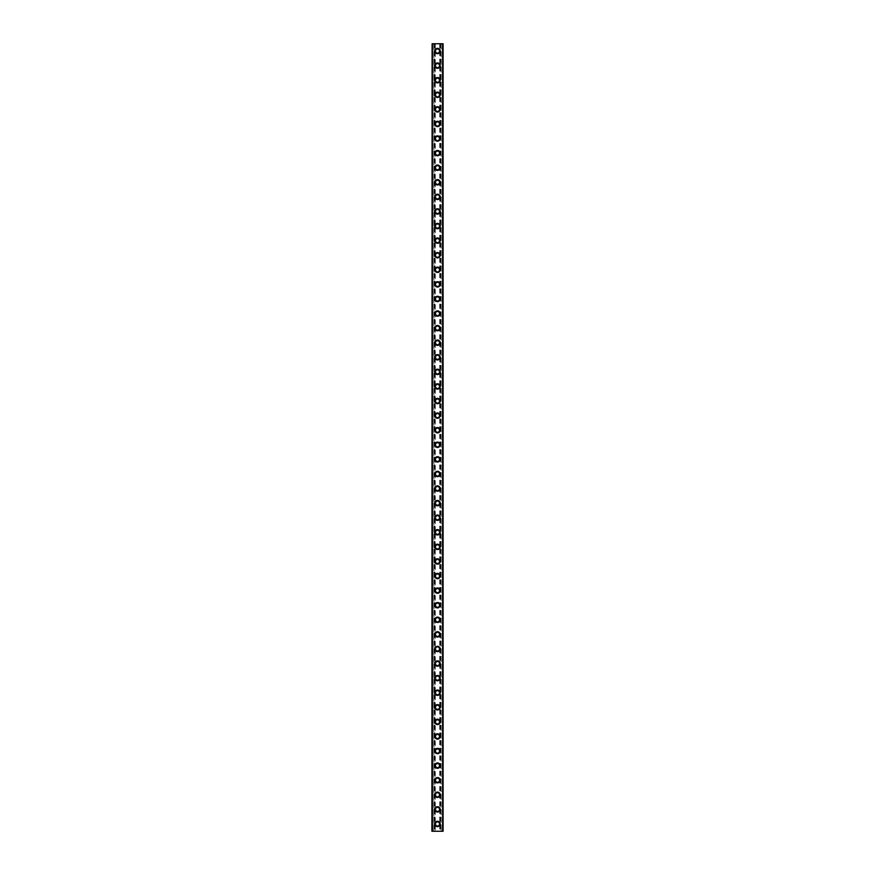 <?xml version="1.0" encoding="UTF-8"?>
<svg xmlns="http://www.w3.org/2000/svg" width="875" height="875" viewBox="0 0 875 875"><rect width="100%" height="100%" fill="white"/><g stroke="black" fill="none" stroke-linecap="round" stroke-linejoin="round"><path stroke-width="0.66" stroke-dasharray="4.38 3.28" d="M439.206 823.955A1.706 1.706 0 0 0 437.5 822.259A1.706 1.706 0 0 0 435.794 823.955A1.706 1.706 0 0 0 437.5 825.661A1.706 1.706 0 0 0 439.206 823.955A1.706 1.706 0 0 0 437.5 822.259A1.706 1.706 0 0 0 435.794 823.955A1.706 1.706 0 0 0 437.5 825.661A1.706 1.706 0 0 0 439.206 823.955M434.831 823.955A2.669 2.669 0 0 1 437.5 821.286A2.669 2.669 0 0 1 440.169 823.955A2.669 2.669 0 0 0 437.5 821.286A2.669 2.669 0 0 0 434.831 823.955A2.669 2.669 0 0 0 437.5 826.634A2.669 2.669 0 0 0 440.169 823.955A2.669 2.669 0 0 0 437.5 821.286A2.669 2.669 0 0 0 434.831 823.955A2.669 2.669 0 0 0 437.5 826.634A2.669 2.669 0 0 0 440.169 823.955A2.669 2.669 0 0 1 437.5 826.634A2.669 2.669 0 0 1 434.831 823.955M439.206 809.375A1.706 1.706 0 0 0 437.5 807.669A1.706 1.706 0 0 0 435.794 809.375A1.706 1.706 0 0 0 437.5 811.081A1.706 1.706 0 0 0 439.206 809.375A1.706 1.706 0 0 0 437.5 807.669A1.706 1.706 0 0 0 435.794 809.375A1.706 1.706 0 0 0 437.5 811.081A1.706 1.706 0 0 0 439.206 809.375M434.831 809.375A2.669 2.669 0 0 1 437.5 806.706A2.669 2.669 0 0 1 440.169 809.375A2.669 2.669 0 0 0 437.5 806.706A2.669 2.669 0 0 0 434.831 809.375A2.669 2.669 0 0 0 437.5 812.044A2.669 2.669 0 0 0 440.169 809.375A2.669 2.669 0 0 0 437.5 806.706A2.669 2.669 0 0 0 434.831 809.375A2.669 2.669 0 0 0 437.5 812.044A2.669 2.669 0 0 0 440.169 809.375A2.669 2.669 0 0 1 437.5 812.044A2.669 2.669 0 0 1 434.831 809.375M439.206 794.795A1.706 1.706 0 0 0 437.5 793.089A1.706 1.706 0 0 0 435.794 794.795A1.706 1.706 0 0 0 437.5 796.491A1.706 1.706 0 0 0 439.206 794.795A1.706 1.706 0 0 0 437.5 793.089A1.706 1.706 0 0 0 435.794 794.795A1.706 1.706 0 0 0 437.5 796.491A1.706 1.706 0 0 0 439.206 794.795M434.831 794.795A2.669 2.669 0 0 1 437.5 792.116A2.669 2.669 0 0 1 440.169 794.795A2.669 2.669 0 0 0 437.5 792.116A2.669 2.669 0 0 0 434.831 794.795A2.669 2.669 0 0 0 437.5 797.464A2.669 2.669 0 0 0 440.169 794.795A2.669 2.669 0 0 0 437.5 792.116A2.669 2.669 0 0 0 434.831 794.795A2.669 2.669 0 0 0 437.5 797.464A2.669 2.669 0 0 0 440.169 794.795A2.669 2.669 0 0 1 437.5 797.464A2.669 2.669 0 0 1 434.831 794.795M439.206 780.205A1.706 1.706 0 0 0 437.5 778.509A1.706 1.706 0 0 0 435.794 780.205A1.706 1.706 0 0 0 437.5 781.911A1.706 1.706 0 0 0 439.206 780.205A1.706 1.706 0 0 0 437.5 778.509A1.706 1.706 0 0 0 435.794 780.205A1.706 1.706 0 0 0 437.5 781.911A1.706 1.706 0 0 0 439.206 780.205M434.831 780.205A2.669 2.669 0 0 1 437.5 777.536A2.669 2.669 0 0 1 440.169 780.205A2.669 2.669 0 0 0 437.5 777.536A2.669 2.669 0 0 0 434.831 780.205A2.669 2.669 0 0 0 437.5 782.884A2.669 2.669 0 0 0 440.169 780.205A2.669 2.669 0 0 0 437.5 777.536A2.669 2.669 0 0 0 434.831 780.205A2.669 2.669 0 0 0 437.5 782.884A2.669 2.669 0 0 0 440.169 780.205A2.669 2.669 0 0 1 437.5 782.884A2.669 2.669 0 0 1 434.831 780.205M439.206 765.625A1.706 1.706 0 0 0 437.5 763.919A1.706 1.706 0 0 0 435.794 765.625A1.706 1.706 0 0 0 437.5 767.331A1.706 1.706 0 0 0 439.206 765.625A1.706 1.706 0 0 0 437.5 763.919A1.706 1.706 0 0 0 435.794 765.625A1.706 1.706 0 0 0 437.5 767.331A1.706 1.706 0 0 0 439.206 765.625M434.831 765.625A2.669 2.669 0 0 1 437.5 762.956A2.669 2.669 0 0 1 440.169 765.625A2.669 2.669 0 0 0 437.5 762.956A2.669 2.669 0 0 0 434.831 765.625A2.669 2.669 0 0 0 437.5 768.294A2.669 2.669 0 0 0 440.169 765.625A2.669 2.669 0 0 0 437.5 762.956A2.669 2.669 0 0 0 434.831 765.625A2.669 2.669 0 0 0 437.5 768.294A2.669 2.669 0 0 0 440.169 765.625A2.669 2.669 0 0 1 437.5 768.294A2.669 2.669 0 0 1 434.831 765.625M439.206 751.045A1.706 1.706 0 0 0 437.5 749.339A1.706 1.706 0 0 0 435.794 751.045A1.706 1.706 0 0 0 437.5 752.741A1.706 1.706 0 0 0 439.206 751.045A1.706 1.706 0 0 0 437.5 749.339A1.706 1.706 0 0 0 435.794 751.045A1.706 1.706 0 0 0 437.5 752.741A1.706 1.706 0 0 0 439.206 751.045M434.831 751.045A2.669 2.669 0 0 1 437.5 748.366A2.669 2.669 0 0 1 440.169 751.045A2.669 2.669 0 0 0 437.5 748.366A2.669 2.669 0 0 0 434.831 751.045A2.669 2.669 0 0 0 437.5 753.714A2.669 2.669 0 0 0 440.169 751.045A2.669 2.669 0 0 0 437.5 748.366A2.669 2.669 0 0 0 434.831 751.045A2.669 2.669 0 0 0 437.5 753.714A2.669 2.669 0 0 0 440.169 751.045A2.669 2.669 0 0 1 437.5 753.714A2.669 2.669 0 0 1 434.831 751.045M439.206 736.455A1.706 1.706 0 0 0 437.5 734.759A1.706 1.706 0 0 0 435.794 736.455A1.706 1.706 0 0 0 437.5 738.161A1.706 1.706 0 0 0 439.206 736.455A1.706 1.706 0 0 0 437.5 734.759A1.706 1.706 0 0 0 435.794 736.455A1.706 1.706 0 0 0 437.5 738.161A1.706 1.706 0 0 0 439.206 736.455M434.831 736.455A2.669 2.669 0 0 1 437.5 733.786A2.669 2.669 0 0 1 440.169 736.455A2.669 2.669 0 0 0 437.5 733.786A2.669 2.669 0 0 0 434.831 736.455A2.669 2.669 0 0 0 437.5 739.134A2.669 2.669 0 0 0 440.169 736.455A2.669 2.669 0 0 0 437.5 733.786A2.669 2.669 0 0 0 434.831 736.455A2.669 2.669 0 0 0 437.5 739.134A2.669 2.669 0 0 0 440.169 736.455A2.669 2.669 0 0 1 437.5 739.134A2.669 2.669 0 0 1 434.831 736.455M439.206 721.875A1.706 1.706 0 0 0 437.5 720.169A1.706 1.706 0 0 0 435.794 721.875A1.706 1.706 0 0 0 437.5 723.581A1.706 1.706 0 0 0 439.206 721.875A1.706 1.706 0 0 0 437.5 720.169A1.706 1.706 0 0 0 435.794 721.875A1.706 1.706 0 0 0 437.5 723.581A1.706 1.706 0 0 0 439.206 721.875M434.831 721.875A2.669 2.669 0 0 1 437.5 719.206A2.669 2.669 0 0 1 440.169 721.875A2.669 2.669 0 0 0 437.5 719.206A2.669 2.669 0 0 0 434.831 721.875A2.669 2.669 0 0 0 437.5 724.544A2.669 2.669 0 0 0 440.169 721.875A2.669 2.669 0 0 0 437.5 719.206A2.669 2.669 0 0 0 434.831 721.875A2.669 2.669 0 0 0 437.5 724.544A2.669 2.669 0 0 0 440.169 721.875A2.669 2.669 0 0 1 437.5 724.544A2.669 2.669 0 0 1 434.831 721.875M439.206 707.295A1.706 1.706 0 0 0 437.5 705.589A1.706 1.706 0 0 0 435.794 707.295A1.706 1.706 0 0 0 437.5 708.991A1.706 1.706 0 0 0 439.206 707.295A1.706 1.706 0 0 0 437.5 705.589A1.706 1.706 0 0 0 435.794 707.295A1.706 1.706 0 0 0 437.5 708.991A1.706 1.706 0 0 0 439.206 707.295M434.831 707.295A2.669 2.669 0 0 1 437.5 704.616A2.669 2.669 0 0 1 440.169 707.295A2.669 2.669 0 0 0 437.5 704.616A2.669 2.669 0 0 0 434.831 707.295A2.669 2.669 0 0 0 437.5 709.964A2.669 2.669 0 0 0 440.169 707.295A2.669 2.669 0 0 0 437.5 704.616A2.669 2.669 0 0 0 434.831 707.295A2.669 2.669 0 0 0 437.5 709.964A2.669 2.669 0 0 0 440.169 707.295A2.669 2.669 0 0 1 437.5 709.964A2.669 2.669 0 0 1 434.831 707.295M439.206 692.705A1.706 1.706 0 0 0 437.5 691.009A1.706 1.706 0 0 0 435.794 692.705A1.706 1.706 0 0 0 437.5 694.411A1.706 1.706 0 0 0 439.206 692.705A1.706 1.706 0 0 0 437.5 691.009A1.706 1.706 0 0 0 435.794 692.705A1.706 1.706 0 0 0 437.5 694.411A1.706 1.706 0 0 0 439.206 692.705M434.831 692.705A2.669 2.669 0 0 1 437.5 690.036A2.669 2.669 0 0 1 440.169 692.705A2.669 2.669 0 0 0 437.5 690.036A2.669 2.669 0 0 0 434.831 692.705A2.669 2.669 0 0 0 437.5 695.384A2.669 2.669 0 0 0 440.169 692.705A2.669 2.669 0 0 0 437.5 690.036A2.669 2.669 0 0 0 434.831 692.705A2.669 2.669 0 0 0 437.5 695.384A2.669 2.669 0 0 0 440.169 692.705A2.669 2.669 0 0 1 437.5 695.384A2.669 2.669 0 0 1 434.831 692.705M439.206 678.125A1.706 1.706 0 0 0 437.5 676.419A1.706 1.706 0 0 0 435.794 678.125A1.706 1.706 0 0 0 437.5 679.831A1.706 1.706 0 0 0 439.206 678.125A1.706 1.706 0 0 0 437.5 676.419A1.706 1.706 0 0 0 435.794 678.125A1.706 1.706 0 0 0 437.5 679.831A1.706 1.706 0 0 0 439.206 678.125M434.831 678.125A2.669 2.669 0 0 1 437.5 675.456A2.669 2.669 0 0 1 440.169 678.125A2.669 2.669 0 0 0 437.5 675.456A2.669 2.669 0 0 0 434.831 678.125A2.669 2.669 0 0 0 437.5 680.794A2.669 2.669 0 0 0 440.169 678.125A2.669 2.669 0 0 0 437.5 675.456A2.669 2.669 0 0 0 434.831 678.125A2.669 2.669 0 0 0 437.5 680.794A2.669 2.669 0 0 0 440.169 678.125A2.669 2.669 0 0 1 437.5 680.794A2.669 2.669 0 0 1 434.831 678.125M439.206 663.545A1.706 1.706 0 0 0 437.5 661.839A1.706 1.706 0 0 0 435.794 663.545A1.706 1.706 0 0 0 437.5 665.241A1.706 1.706 0 0 0 439.206 663.545A1.706 1.706 0 0 0 437.5 661.839A1.706 1.706 0 0 0 435.794 663.545A1.706 1.706 0 0 0 437.5 665.241A1.706 1.706 0 0 0 439.206 663.545M434.831 663.545A2.669 2.669 0 0 1 437.5 660.866A2.669 2.669 0 0 1 440.169 663.545A2.669 2.669 0 0 0 437.5 660.866A2.669 2.669 0 0 0 434.831 663.545A2.669 2.669 0 0 0 437.5 666.214A2.669 2.669 0 0 0 440.169 663.545A2.669 2.669 0 0 0 437.5 660.866A2.669 2.669 0 0 0 434.831 663.545A2.669 2.669 0 0 0 437.5 666.214A2.669 2.669 0 0 0 440.169 663.545A2.669 2.669 0 0 1 437.5 666.214A2.669 2.669 0 0 1 434.831 663.545M439.206 648.955A1.706 1.706 0 0 0 437.5 647.259A1.706 1.706 0 0 0 435.794 648.955A1.706 1.706 0 0 0 437.5 650.661A1.706 1.706 0 0 0 439.206 648.955A1.706 1.706 0 0 0 437.5 647.259A1.706 1.706 0 0 0 435.794 648.955A1.706 1.706 0 0 0 437.5 650.661A1.706 1.706 0 0 0 439.206 648.955M434.831 648.955A2.669 2.669 0 0 1 437.5 646.286A2.669 2.669 0 0 1 440.169 648.955A2.669 2.669 0 0 0 437.5 646.286A2.669 2.669 0 0 0 434.831 648.955A2.669 2.669 0 0 0 437.5 651.634A2.669 2.669 0 0 0 440.169 648.955A2.669 2.669 0 0 0 437.5 646.286A2.669 2.669 0 0 0 434.831 648.955A2.669 2.669 0 0 0 437.5 651.634A2.669 2.669 0 0 0 440.169 648.955A2.669 2.669 0 0 1 437.5 651.634A2.669 2.669 0 0 1 434.831 648.955M439.206 634.375A1.706 1.706 0 0 0 437.5 632.669A1.706 1.706 0 0 0 435.794 634.375A1.706 1.706 0 0 0 437.5 636.081A1.706 1.706 0 0 0 439.206 634.375A1.706 1.706 0 0 0 437.5 632.669A1.706 1.706 0 0 0 435.794 634.375A1.706 1.706 0 0 0 437.5 636.081A1.706 1.706 0 0 0 439.206 634.375M434.831 634.375A2.669 2.669 0 0 1 437.5 631.706A2.669 2.669 0 0 1 440.169 634.375A2.669 2.669 0 0 0 437.5 631.706A2.669 2.669 0 0 0 434.831 634.375A2.669 2.669 0 0 0 437.5 637.044A2.669 2.669 0 0 0 440.169 634.375A2.669 2.669 0 0 0 437.5 631.706A2.669 2.669 0 0 0 434.831 634.375A2.669 2.669 0 0 0 437.5 637.044A2.669 2.669 0 0 0 440.169 634.375A2.669 2.669 0 0 1 437.5 637.044A2.669 2.669 0 0 1 434.831 634.375M439.206 619.795A1.706 1.706 0 0 0 437.5 618.089A1.706 1.706 0 0 0 435.794 619.795A1.706 1.706 0 0 0 437.5 621.491A1.706 1.706 0 0 0 439.206 619.795A1.706 1.706 0 0 0 437.5 618.089A1.706 1.706 0 0 0 435.794 619.795A1.706 1.706 0 0 0 437.5 621.491A1.706 1.706 0 0 0 439.206 619.795M434.831 619.795A2.669 2.669 0 0 1 437.5 617.116A2.669 2.669 0 0 1 440.169 619.795A2.669 2.669 0 0 0 437.5 617.116A2.669 2.669 0 0 0 434.831 619.795A2.669 2.669 0 0 0 437.5 622.464A2.669 2.669 0 0 0 440.169 619.795A2.669 2.669 0 0 0 437.5 617.116A2.669 2.669 0 0 0 434.831 619.795A2.669 2.669 0 0 0 437.5 622.464A2.669 2.669 0 0 0 440.169 619.795A2.669 2.669 0 0 1 437.5 622.464A2.669 2.669 0 0 1 434.831 619.795M439.206 605.205A1.706 1.706 0 0 0 437.5 603.509A1.706 1.706 0 0 0 435.794 605.205A1.706 1.706 0 0 0 437.5 606.911A1.706 1.706 0 0 0 439.206 605.205A1.706 1.706 0 0 0 437.5 603.509A1.706 1.706 0 0 0 435.794 605.205A1.706 1.706 0 0 0 437.5 606.911A1.706 1.706 0 0 0 439.206 605.205M434.831 605.205A2.669 2.669 0 0 1 437.5 602.536A2.669 2.669 0 0 1 440.169 605.205A2.669 2.669 0 0 0 437.5 602.536A2.669 2.669 0 0 0 434.831 605.205A2.669 2.669 0 0 0 437.5 607.884A2.669 2.669 0 0 0 440.169 605.205A2.669 2.669 0 0 0 437.5 602.536A2.669 2.669 0 0 0 434.831 605.205A2.669 2.669 0 0 0 437.5 607.884A2.669 2.669 0 0 0 440.169 605.205A2.669 2.669 0 0 1 437.5 607.884A2.669 2.669 0 0 1 434.831 605.205M439.206 590.625A1.706 1.706 0 0 0 437.5 588.919A1.706 1.706 0 0 0 435.794 590.625A1.706 1.706 0 0 0 437.5 592.331A1.706 1.706 0 0 0 439.206 590.625A1.706 1.706 0 0 0 437.5 588.919A1.706 1.706 0 0 0 435.794 590.625A1.706 1.706 0 0 0 437.5 592.331A1.706 1.706 0 0 0 439.206 590.625M434.831 590.625A2.669 2.669 0 0 1 437.5 587.956A2.669 2.669 0 0 1 440.169 590.625A2.669 2.669 0 0 0 437.5 587.956A2.669 2.669 0 0 0 434.831 590.625A2.669 2.669 0 0 0 437.5 593.294A2.669 2.669 0 0 0 440.169 590.625A2.669 2.669 0 0 0 437.5 587.956A2.669 2.669 0 0 0 434.831 590.625A2.669 2.669 0 0 0 437.5 593.294A2.669 2.669 0 0 0 440.169 590.625A2.669 2.669 0 0 1 437.5 593.294A2.669 2.669 0 0 1 434.831 590.625M439.206 576.045A1.706 1.706 0 0 0 437.5 574.339A1.706 1.706 0 0 0 435.794 576.045A1.706 1.706 0 0 0 437.5 577.741A1.706 1.706 0 0 0 439.206 576.045A1.706 1.706 0 0 0 437.5 574.339A1.706 1.706 0 0 0 435.794 576.045A1.706 1.706 0 0 0 437.5 577.741A1.706 1.706 0 0 0 439.206 576.045M434.831 576.045A2.669 2.669 0 0 1 437.5 573.366A2.669 2.669 0 0 1 440.169 576.045A2.669 2.669 0 0 0 437.5 573.366A2.669 2.669 0 0 0 434.831 576.045A2.669 2.669 0 0 0 437.5 578.714A2.669 2.669 0 0 0 440.169 576.045A2.669 2.669 0 0 0 437.5 573.366A2.669 2.669 0 0 0 434.831 576.045A2.669 2.669 0 0 0 437.5 578.714A2.669 2.669 0 0 0 440.169 576.045A2.669 2.669 0 0 1 437.5 578.714A2.669 2.669 0 0 1 434.831 576.045M439.206 561.455A1.706 1.706 0 0 0 437.5 559.759A1.706 1.706 0 0 0 435.794 561.455A1.706 1.706 0 0 0 437.5 563.161A1.706 1.706 0 0 0 439.206 561.455A1.706 1.706 0 0 0 437.5 559.759A1.706 1.706 0 0 0 435.794 561.455A1.706 1.706 0 0 0 437.5 563.161A1.706 1.706 0 0 0 439.206 561.455M434.831 561.455A2.669 2.669 0 0 1 437.5 558.786A2.669 2.669 0 0 1 440.169 561.455A2.669 2.669 0 0 0 437.5 558.786A2.669 2.669 0 0 0 434.831 561.455A2.669 2.669 0 0 0 437.5 564.134A2.669 2.669 0 0 0 440.169 561.455A2.669 2.669 0 0 0 437.5 558.786A2.669 2.669 0 0 0 434.831 561.455A2.669 2.669 0 0 0 437.5 564.134A2.669 2.669 0 0 0 440.169 561.455A2.669 2.669 0 0 1 437.5 564.134A2.669 2.669 0 0 1 434.831 561.455M439.206 546.875A1.706 1.706 0 0 0 437.5 545.169A1.706 1.706 0 0 0 435.794 546.875A1.706 1.706 0 0 0 437.5 548.581A1.706 1.706 0 0 0 439.206 546.875A1.706 1.706 0 0 0 437.5 545.169A1.706 1.706 0 0 0 435.794 546.875A1.706 1.706 0 0 0 437.5 548.581A1.706 1.706 0 0 0 439.206 546.875M434.831 546.875A2.669 2.669 0 0 1 437.5 544.206A2.669 2.669 0 0 1 440.169 546.875A2.669 2.669 0 0 0 437.5 544.206A2.669 2.669 0 0 0 434.831 546.875A2.669 2.669 0 0 0 437.5 549.544A2.669 2.669 0 0 0 440.169 546.875A2.669 2.669 0 0 0 437.5 544.206A2.669 2.669 0 0 0 434.831 546.875A2.669 2.669 0 0 0 437.5 549.544A2.669 2.669 0 0 0 440.169 546.875A2.669 2.669 0 0 1 437.5 549.544A2.669 2.669 0 0 1 434.831 546.875M439.206 532.295A1.706 1.706 0 0 0 437.5 530.589A1.706 1.706 0 0 0 435.794 532.295A1.706 1.706 0 0 0 437.5 533.991A1.706 1.706 0 0 0 439.206 532.295A1.706 1.706 0 0 0 437.5 530.589A1.706 1.706 0 0 0 435.794 532.295A1.706 1.706 0 0 0 437.5 533.991A1.706 1.706 0 0 0 439.206 532.295M434.831 532.295A2.669 2.669 0 0 1 437.5 529.616A2.669 2.669 0 0 1 440.169 532.295A2.669 2.669 0 0 0 437.5 529.616A2.669 2.669 0 0 0 434.831 532.295A2.669 2.669 0 0 0 437.5 534.964A2.669 2.669 0 0 0 440.169 532.295A2.669 2.669 0 0 0 437.5 529.616A2.669 2.669 0 0 0 434.831 532.295A2.669 2.669 0 0 0 437.5 534.964A2.669 2.669 0 0 0 440.169 532.295A2.669 2.669 0 0 1 437.5 534.964A2.669 2.669 0 0 1 434.831 532.295M439.206 517.705A1.706 1.706 0 0 0 437.5 516.009A1.706 1.706 0 0 0 435.794 517.705A1.706 1.706 0 0 0 437.5 519.411A1.706 1.706 0 0 0 439.206 517.705A1.706 1.706 0 0 0 437.5 516.009A1.706 1.706 0 0 0 435.794 517.705A1.706 1.706 0 0 0 437.5 519.411A1.706 1.706 0 0 0 439.206 517.705M434.831 517.705A2.669 2.669 0 0 1 437.5 515.036A2.669 2.669 0 0 1 440.169 517.705A2.669 2.669 0 0 0 437.5 515.036A2.669 2.669 0 0 0 434.831 517.705A2.669 2.669 0 0 0 437.5 520.384A2.669 2.669 0 0 0 440.169 517.705A2.669 2.669 0 0 0 437.5 515.036A2.669 2.669 0 0 0 434.831 517.705A2.669 2.669 0 0 0 437.5 520.384A2.669 2.669 0 0 0 440.169 517.705A2.669 2.669 0 0 1 437.5 520.384A2.669 2.669 0 0 1 434.831 517.705M439.206 503.125A1.706 1.706 0 0 0 437.5 501.419A1.706 1.706 0 0 0 435.794 503.125A1.706 1.706 0 0 0 437.5 504.831A1.706 1.706 0 0 0 439.206 503.125A1.706 1.706 0 0 0 437.5 501.419A1.706 1.706 0 0 0 435.794 503.125A1.706 1.706 0 0 0 437.5 504.831A1.706 1.706 0 0 0 439.206 503.125M434.831 503.125A2.669 2.669 0 0 1 437.5 500.456A2.669 2.669 0 0 1 440.169 503.125A2.669 2.669 0 0 0 437.5 500.456A2.669 2.669 0 0 0 434.831 503.125A2.669 2.669 0 0 0 437.5 505.794A2.669 2.669 0 0 0 440.169 503.125A2.669 2.669 0 0 0 437.5 500.456A2.669 2.669 0 0 0 434.831 503.125A2.669 2.669 0 0 0 437.5 505.794A2.669 2.669 0 0 0 440.169 503.125A2.669 2.669 0 0 1 437.5 505.794A2.669 2.669 0 0 1 434.831 503.125M439.206 488.545A1.706 1.706 0 0 0 437.5 486.839A1.706 1.706 0 0 0 435.794 488.545A1.706 1.706 0 0 0 437.5 490.241A1.706 1.706 0 0 0 439.206 488.545A1.706 1.706 0 0 0 437.5 486.839A1.706 1.706 0 0 0 435.794 488.545A1.706 1.706 0 0 0 437.5 490.241A1.706 1.706 0 0 0 439.206 488.545M434.831 488.545A2.669 2.669 0 0 1 437.5 485.866A2.669 2.669 0 0 1 440.169 488.545A2.669 2.669 0 0 0 437.5 485.866A2.669 2.669 0 0 0 434.831 488.545A2.669 2.669 0 0 0 437.5 491.214A2.669 2.669 0 0 0 440.169 488.545A2.669 2.669 0 0 0 437.5 485.866A2.669 2.669 0 0 0 434.831 488.545A2.669 2.669 0 0 0 437.5 491.214A2.669 2.669 0 0 0 440.169 488.545A2.669 2.669 0 0 1 437.5 491.214A2.669 2.669 0 0 1 434.831 488.545M439.206 473.955A1.706 1.706 0 0 0 437.5 472.259A1.706 1.706 0 0 0 435.794 473.955A1.706 1.706 0 0 0 437.5 475.661A1.706 1.706 0 0 0 439.206 473.955A1.706 1.706 0 0 0 437.5 472.259A1.706 1.706 0 0 0 435.794 473.955A1.706 1.706 0 0 0 437.5 475.661A1.706 1.706 0 0 0 439.206 473.955M434.831 473.955A2.669 2.669 0 0 1 437.5 471.286A2.669 2.669 0 0 1 440.169 473.955A2.669 2.669 0 0 0 437.5 471.286A2.669 2.669 0 0 0 434.831 473.955A2.669 2.669 0 0 0 437.5 476.634A2.669 2.669 0 0 0 440.169 473.955A2.669 2.669 0 0 0 437.5 471.286A2.669 2.669 0 0 0 434.831 473.955A2.669 2.669 0 0 0 437.5 476.634A2.669 2.669 0 0 0 440.169 473.955A2.669 2.669 0 0 1 437.5 476.634A2.669 2.669 0 0 1 434.831 473.955M439.206 459.375A1.706 1.706 0 0 0 437.5 457.669A1.706 1.706 0 0 0 435.794 459.375A1.706 1.706 0 0 0 437.5 461.081A1.706 1.706 0 0 0 439.206 459.375A1.706 1.706 0 0 0 437.5 457.669A1.706 1.706 0 0 0 435.794 459.375A1.706 1.706 0 0 0 437.5 461.081A1.706 1.706 0 0 0 439.206 459.375M434.831 459.375A2.669 2.669 0 0 1 437.5 456.706A2.669 2.669 0 0 1 440.169 459.375A2.669 2.669 0 0 0 437.5 456.706A2.669 2.669 0 0 0 434.831 459.375A2.669 2.669 0 0 0 437.5 462.044A2.669 2.669 0 0 0 440.169 459.375A2.669 2.669 0 0 0 437.5 456.706A2.669 2.669 0 0 0 434.831 459.375A2.669 2.669 0 0 0 437.5 462.044A2.669 2.669 0 0 0 440.169 459.375A2.669 2.669 0 0 1 437.5 462.044A2.669 2.669 0 0 1 434.831 459.375M439.206 444.795A1.706 1.706 0 0 0 437.5 443.089A1.706 1.706 0 0 0 435.794 444.795A1.706 1.706 0 0 0 437.5 446.491A1.706 1.706 0 0 0 439.206 444.795A1.706 1.706 0 0 0 437.5 443.089A1.706 1.706 0 0 0 435.794 444.795A1.706 1.706 0 0 0 437.5 446.491A1.706 1.706 0 0 0 439.206 444.795M434.831 444.795A2.669 2.669 0 0 1 437.5 442.116A2.669 2.669 0 0 1 440.169 444.795A2.669 2.669 0 0 0 437.5 442.116A2.669 2.669 0 0 0 434.831 444.795A2.669 2.669 0 0 0 437.5 447.464A2.669 2.669 0 0 0 440.169 444.795A2.669 2.669 0 0 0 437.5 442.116A2.669 2.669 0 0 0 434.831 444.795A2.669 2.669 0 0 0 437.5 447.464A2.669 2.669 0 0 0 440.169 444.795A2.669 2.669 0 0 1 437.5 447.464A2.669 2.669 0 0 1 434.831 444.795M439.206 430.205A1.706 1.706 0 0 0 437.5 428.509A1.706 1.706 0 0 0 435.794 430.205A1.706 1.706 0 0 0 437.5 431.911A1.706 1.706 0 0 0 439.206 430.205A1.706 1.706 0 0 0 437.5 428.509A1.706 1.706 0 0 0 435.794 430.205A1.706 1.706 0 0 0 437.5 431.911A1.706 1.706 0 0 0 439.206 430.205M434.831 430.205A2.669 2.669 0 0 1 437.5 427.536A2.669 2.669 0 0 1 440.169 430.205A2.669 2.669 0 0 0 437.5 427.536A2.669 2.669 0 0 0 434.831 430.205A2.669 2.669 0 0 0 437.5 432.884A2.669 2.669 0 0 0 440.169 430.205A2.669 2.669 0 0 0 437.5 427.536A2.669 2.669 0 0 0 434.831 430.205A2.669 2.669 0 0 0 437.5 432.884A2.669 2.669 0 0 0 440.169 430.205A2.669 2.669 0 0 1 437.5 432.884A2.669 2.669 0 0 1 434.831 430.205M439.206 415.625A1.706 1.706 0 0 0 437.5 413.919A1.706 1.706 0 0 0 435.794 415.625A1.706 1.706 0 0 0 437.5 417.331A1.706 1.706 0 0 0 439.206 415.625A1.706 1.706 0 0 0 437.5 413.919A1.706 1.706 0 0 0 435.794 415.625A1.706 1.706 0 0 0 437.5 417.331A1.706 1.706 0 0 0 439.206 415.625M434.831 415.625A2.669 2.669 0 0 1 437.5 412.956A2.669 2.669 0 0 1 440.169 415.625A2.669 2.669 0 0 0 437.5 412.956A2.669 2.669 0 0 0 434.831 415.625A2.669 2.669 0 0 0 437.5 418.294A2.669 2.669 0 0 0 440.169 415.625A2.669 2.669 0 0 0 437.5 412.956A2.669 2.669 0 0 0 434.831 415.625A2.669 2.669 0 0 0 437.5 418.294A2.669 2.669 0 0 0 440.169 415.625A2.669 2.669 0 0 1 437.5 418.294A2.669 2.669 0 0 1 434.831 415.625M439.206 401.045A1.706 1.706 0 0 0 437.5 399.339A1.706 1.706 0 0 0 435.794 401.045A1.706 1.706 0 0 0 437.5 402.741A1.706 1.706 0 0 0 439.206 401.045A1.706 1.706 0 0 0 437.5 399.339A1.706 1.706 0 0 0 435.794 401.045A1.706 1.706 0 0 0 437.5 402.741A1.706 1.706 0 0 0 439.206 401.045M434.831 401.045A2.669 2.669 0 0 1 437.5 398.366A2.669 2.669 0 0 1 440.169 401.045A2.669 2.669 0 0 0 437.5 398.366A2.669 2.669 0 0 0 434.831 401.045A2.669 2.669 0 0 0 437.5 403.714A2.669 2.669 0 0 0 440.169 401.045A2.669 2.669 0 0 0 437.5 398.366A2.669 2.669 0 0 0 434.831 401.045A2.669 2.669 0 0 0 437.5 403.714A2.669 2.669 0 0 0 440.169 401.045A2.669 2.669 0 0 1 437.5 403.714A2.669 2.669 0 0 1 434.831 401.045M439.206 386.455A1.706 1.706 0 0 0 437.5 384.759A1.706 1.706 0 0 0 435.794 386.455A1.706 1.706 0 0 0 437.5 388.161A1.706 1.706 0 0 0 439.206 386.455A1.706 1.706 0 0 0 437.5 384.759A1.706 1.706 0 0 0 435.794 386.455A1.706 1.706 0 0 0 437.5 388.161A1.706 1.706 0 0 0 439.206 386.455M434.831 386.455A2.669 2.669 0 0 1 437.5 383.786A2.669 2.669 0 0 1 440.169 386.455A2.669 2.669 0 0 0 437.5 383.786A2.669 2.669 0 0 0 434.831 386.455A2.669 2.669 0 0 0 437.5 389.134A2.669 2.669 0 0 0 440.169 386.455A2.669 2.669 0 0 0 437.5 383.786A2.669 2.669 0 0 0 434.831 386.455A2.669 2.669 0 0 0 437.5 389.134A2.669 2.669 0 0 0 440.169 386.455A2.669 2.669 0 0 1 437.5 389.134A2.669 2.669 0 0 1 434.831 386.455M439.206 371.875A1.706 1.706 0 0 0 437.5 370.169A1.706 1.706 0 0 0 435.794 371.875A1.706 1.706 0 0 0 437.5 373.581A1.706 1.706 0 0 0 439.206 371.875A1.706 1.706 0 0 0 437.5 370.169A1.706 1.706 0 0 0 435.794 371.875A1.706 1.706 0 0 0 437.5 373.581A1.706 1.706 0 0 0 439.206 371.875M434.831 371.875A2.669 2.669 0 0 1 437.5 369.206A2.669 2.669 0 0 1 440.169 371.875A2.669 2.669 0 0 0 437.5 369.206A2.669 2.669 0 0 0 434.831 371.875A2.669 2.669 0 0 0 437.5 374.544A2.669 2.669 0 0 0 440.169 371.875A2.669 2.669 0 0 0 437.5 369.206A2.669 2.669 0 0 0 434.831 371.875A2.669 2.669 0 0 0 437.5 374.544A2.669 2.669 0 0 0 440.169 371.875A2.669 2.669 0 0 1 437.5 374.544A2.669 2.669 0 0 1 434.831 371.875M439.206 357.295A1.706 1.706 0 0 0 437.5 355.589A1.706 1.706 0 0 0 435.794 357.295A1.706 1.706 0 0 0 437.5 358.991A1.706 1.706 0 0 0 439.206 357.295A1.706 1.706 0 0 0 437.5 355.589A1.706 1.706 0 0 0 435.794 357.295A1.706 1.706 0 0 0 437.5 358.991A1.706 1.706 0 0 0 439.206 357.295M434.831 357.295A2.669 2.669 0 0 1 437.5 354.616A2.669 2.669 0 0 1 440.169 357.295A2.669 2.669 0 0 0 437.5 354.616A2.669 2.669 0 0 0 434.831 357.295A2.669 2.669 0 0 0 437.5 359.964A2.669 2.669 0 0 0 440.169 357.295A2.669 2.669 0 0 0 437.5 354.616A2.669 2.669 0 0 0 434.831 357.295A2.669 2.669 0 0 0 437.5 359.964A2.669 2.669 0 0 0 440.169 357.295A2.669 2.669 0 0 1 437.5 359.964A2.669 2.669 0 0 1 434.831 357.295M439.206 342.705A1.706 1.706 0 0 0 437.5 341.009A1.706 1.706 0 0 0 435.794 342.705A1.706 1.706 0 0 0 437.5 344.411A1.706 1.706 0 0 0 439.206 342.705A1.706 1.706 0 0 0 437.5 341.009A1.706 1.706 0 0 0 435.794 342.705A1.706 1.706 0 0 0 437.5 344.411A1.706 1.706 0 0 0 439.206 342.705M434.831 342.705A2.669 2.669 0 0 1 437.5 340.036A2.669 2.669 0 0 1 440.169 342.705A2.669 2.669 0 0 0 437.5 340.036A2.669 2.669 0 0 0 434.831 342.705A2.669 2.669 0 0 0 437.5 345.384A2.669 2.669 0 0 0 440.169 342.705A2.669 2.669 0 0 0 437.5 340.036A2.669 2.669 0 0 0 434.831 342.705A2.669 2.669 0 0 0 437.5 345.384A2.669 2.669 0 0 0 440.169 342.705A2.669 2.669 0 0 1 437.5 345.384A2.669 2.669 0 0 1 434.831 342.705M439.206 328.125A1.706 1.706 0 0 0 437.5 326.419A1.706 1.706 0 0 0 435.794 328.125A1.706 1.706 0 0 0 437.5 329.831A1.706 1.706 0 0 0 439.206 328.125A1.706 1.706 0 0 0 437.5 326.419A1.706 1.706 0 0 0 435.794 328.125A1.706 1.706 0 0 0 437.5 329.831A1.706 1.706 0 0 0 439.206 328.125M434.831 328.125A2.669 2.669 0 0 1 437.5 325.456A2.669 2.669 0 0 1 440.169 328.125A2.669 2.669 0 0 0 437.5 325.456A2.669 2.669 0 0 0 434.831 328.125A2.669 2.669 0 0 0 437.5 330.794A2.669 2.669 0 0 0 440.169 328.125A2.669 2.669 0 0 0 437.5 325.456A2.669 2.669 0 0 0 434.831 328.125A2.669 2.669 0 0 0 437.5 330.794A2.669 2.669 0 0 0 440.169 328.125A2.669 2.669 0 0 1 437.5 330.794A2.669 2.669 0 0 1 434.831 328.125M439.206 313.545A1.706 1.706 0 0 0 437.5 311.839A1.706 1.706 0 0 0 435.794 313.545A1.706 1.706 0 0 0 437.5 315.241A1.706 1.706 0 0 0 439.206 313.545A1.706 1.706 0 0 0 437.5 311.839A1.706 1.706 0 0 0 435.794 313.545A1.706 1.706 0 0 0 437.5 315.241A1.706 1.706 0 0 0 439.206 313.545M434.831 313.545A2.669 2.669 0 0 1 437.5 310.866A2.669 2.669 0 0 1 440.169 313.545A2.669 2.669 0 0 0 437.5 310.866A2.669 2.669 0 0 0 434.831 313.545A2.669 2.669 0 0 0 437.5 316.214A2.669 2.669 0 0 0 440.169 313.545A2.669 2.669 0 0 0 437.5 310.866A2.669 2.669 0 0 0 434.831 313.545A2.669 2.669 0 0 0 437.5 316.214A2.669 2.669 0 0 0 440.169 313.545A2.669 2.669 0 0 1 437.5 316.214A2.669 2.669 0 0 1 434.831 313.545M439.206 298.955A1.706 1.706 0 0 0 437.5 297.259A1.706 1.706 0 0 0 435.794 298.955A1.706 1.706 0 0 0 437.5 300.661A1.706 1.706 0 0 0 439.206 298.955A1.706 1.706 0 0 0 437.5 297.259A1.706 1.706 0 0 0 435.794 298.955A1.706 1.706 0 0 0 437.5 300.661A1.706 1.706 0 0 0 439.206 298.955M434.831 298.955A2.669 2.669 0 0 1 437.5 296.286A2.669 2.669 0 0 1 440.169 298.955A2.669 2.669 0 0 0 437.5 296.286A2.669 2.669 0 0 0 434.831 298.955A2.669 2.669 0 0 0 437.5 301.634A2.669 2.669 0 0 0 440.169 298.955A2.669 2.669 0 0 0 437.5 296.286A2.669 2.669 0 0 0 434.831 298.955A2.669 2.669 0 0 0 437.5 301.634A2.669 2.669 0 0 0 440.169 298.955A2.669 2.669 0 0 1 437.5 301.634A2.669 2.669 0 0 1 434.831 298.955M439.206 284.375A1.706 1.706 0 0 0 437.5 282.669A1.706 1.706 0 0 0 435.794 284.375A1.706 1.706 0 0 0 437.5 286.081A1.706 1.706 0 0 0 439.206 284.375A1.706 1.706 0 0 0 437.5 282.669A1.706 1.706 0 0 0 435.794 284.375A1.706 1.706 0 0 0 437.5 286.081A1.706 1.706 0 0 0 439.206 284.375M434.831 284.375A2.669 2.669 0 0 1 437.5 281.706A2.669 2.669 0 0 1 440.169 284.375A2.669 2.669 0 0 0 437.5 281.706A2.669 2.669 0 0 0 434.831 284.375A2.669 2.669 0 0 0 437.5 287.044A2.669 2.669 0 0 0 440.169 284.375A2.669 2.669 0 0 0 437.5 281.706A2.669 2.669 0 0 0 434.831 284.375A2.669 2.669 0 0 0 437.5 287.044A2.669 2.669 0 0 0 440.169 284.375A2.669 2.669 0 0 1 437.5 287.044A2.669 2.669 0 0 1 434.831 284.375M439.206 269.795A1.706 1.706 0 0 0 437.5 268.089A1.706 1.706 0 0 0 435.794 269.795A1.706 1.706 0 0 0 437.5 271.491A1.706 1.706 0 0 0 439.206 269.795A1.706 1.706 0 0 0 437.5 268.089A1.706 1.706 0 0 0 435.794 269.795A1.706 1.706 0 0 0 437.5 271.491A1.706 1.706 0 0 0 439.206 269.795M434.831 269.795A2.669 2.669 0 0 1 437.5 267.116A2.669 2.669 0 0 1 440.169 269.795A2.669 2.669 0 0 0 437.5 267.116A2.669 2.669 0 0 0 434.831 269.795A2.669 2.669 0 0 0 437.5 272.464A2.669 2.669 0 0 0 440.169 269.795A2.669 2.669 0 0 0 437.5 267.116A2.669 2.669 0 0 0 434.831 269.795A2.669 2.669 0 0 0 437.5 272.464A2.669 2.669 0 0 0 440.169 269.795A2.669 2.669 0 0 1 437.5 272.464A2.669 2.669 0 0 1 434.831 269.795M439.206 255.205A1.706 1.706 0 0 0 437.5 253.509A1.706 1.706 0 0 0 435.794 255.205A1.706 1.706 0 0 0 437.5 256.911A1.706 1.706 0 0 0 439.206 255.205A1.706 1.706 0 0 0 437.5 253.509A1.706 1.706 0 0 0 435.794 255.205A1.706 1.706 0 0 0 437.5 256.911A1.706 1.706 0 0 0 439.206 255.205M434.831 255.205A2.669 2.669 0 0 1 437.5 252.536A2.669 2.669 0 0 1 440.169 255.205A2.669 2.669 0 0 0 437.5 252.536A2.669 2.669 0 0 0 434.831 255.205A2.669 2.669 0 0 0 437.5 257.884A2.669 2.669 0 0 0 440.169 255.205A2.669 2.669 0 0 0 437.5 252.536A2.669 2.669 0 0 0 434.831 255.205A2.669 2.669 0 0 0 437.5 257.884A2.669 2.669 0 0 0 440.169 255.205A2.669 2.669 0 0 1 437.5 257.884A2.669 2.669 0 0 1 434.831 255.205M439.206 240.625A1.706 1.706 0 0 0 437.5 238.919A1.706 1.706 0 0 0 435.794 240.625A1.706 1.706 0 0 0 437.5 242.331A1.706 1.706 0 0 0 439.206 240.625A1.706 1.706 0 0 0 437.5 238.919A1.706 1.706 0 0 0 435.794 240.625A1.706 1.706 0 0 0 437.5 242.331A1.706 1.706 0 0 0 439.206 240.625M434.831 240.625A2.669 2.669 0 0 1 437.5 237.956A2.669 2.669 0 0 1 440.169 240.625A2.669 2.669 0 0 0 437.5 237.956A2.669 2.669 0 0 0 434.831 240.625A2.669 2.669 0 0 0 437.5 243.294A2.669 2.669 0 0 0 440.169 240.625A2.669 2.669 0 0 0 437.5 237.956A2.669 2.669 0 0 0 434.831 240.625A2.669 2.669 0 0 0 437.5 243.294A2.669 2.669 0 0 0 440.169 240.625A2.669 2.669 0 0 1 437.5 243.294A2.669 2.669 0 0 1 434.831 240.625M439.206 226.045A1.706 1.706 0 0 0 437.5 224.339A1.706 1.706 0 0 0 435.794 226.045A1.706 1.706 0 0 0 437.5 227.741A1.706 1.706 0 0 0 439.206 226.045A1.706 1.706 0 0 0 437.5 224.339A1.706 1.706 0 0 0 435.794 226.045A1.706 1.706 0 0 0 437.5 227.741A1.706 1.706 0 0 0 439.206 226.045M434.831 226.045A2.669 2.669 0 0 1 437.5 223.366A2.669 2.669 0 0 1 440.169 226.045A2.669 2.669 0 0 0 437.5 223.366A2.669 2.669 0 0 0 434.831 226.045A2.669 2.669 0 0 0 437.5 228.714A2.669 2.669 0 0 0 440.169 226.045A2.669 2.669 0 0 0 437.5 223.366A2.669 2.669 0 0 0 434.831 226.045A2.669 2.669 0 0 0 437.5 228.714A2.669 2.669 0 0 0 440.169 226.045A2.669 2.669 0 0 1 437.5 228.714A2.669 2.669 0 0 1 434.831 226.045M439.206 211.455A1.706 1.706 0 0 0 437.5 209.759A1.706 1.706 0 0 0 435.794 211.455A1.706 1.706 0 0 0 437.5 213.161A1.706 1.706 0 0 0 439.206 211.455A1.706 1.706 0 0 0 437.5 209.759A1.706 1.706 0 0 0 435.794 211.455A1.706 1.706 0 0 0 437.5 213.161A1.706 1.706 0 0 0 439.206 211.455M434.831 211.455A2.669 2.669 0 0 1 437.5 208.786A2.669 2.669 0 0 1 440.169 211.455A2.669 2.669 0 0 0 437.5 208.786A2.669 2.669 0 0 0 434.831 211.455A2.669 2.669 0 0 0 437.5 214.134A2.669 2.669 0 0 0 440.169 211.455A2.669 2.669 0 0 0 437.5 208.786A2.669 2.669 0 0 0 434.831 211.455A2.669 2.669 0 0 0 437.5 214.134A2.669 2.669 0 0 0 440.169 211.455A2.669 2.669 0 0 1 437.5 214.134A2.669 2.669 0 0 1 434.831 211.455M439.206 196.875A1.706 1.706 0 0 0 437.5 195.169A1.706 1.706 0 0 0 435.794 196.875A1.706 1.706 0 0 0 437.5 198.581A1.706 1.706 0 0 0 439.206 196.875A1.706 1.706 0 0 0 437.5 195.169A1.706 1.706 0 0 0 435.794 196.875A1.706 1.706 0 0 0 437.5 198.581A1.706 1.706 0 0 0 439.206 196.875M434.831 196.875A2.669 2.669 0 0 1 437.5 194.206A2.669 2.669 0 0 1 440.169 196.875A2.669 2.669 0 0 0 437.5 194.206A2.669 2.669 0 0 0 434.831 196.875A2.669 2.669 0 0 0 437.5 199.544A2.669 2.669 0 0 0 440.169 196.875A2.669 2.669 0 0 0 437.5 194.206A2.669 2.669 0 0 0 434.831 196.875A2.669 2.669 0 0 0 437.5 199.544A2.669 2.669 0 0 0 440.169 196.875A2.669 2.669 0 0 1 437.5 199.544A2.669 2.669 0 0 1 434.831 196.875M439.206 182.295A1.706 1.706 0 0 0 437.5 180.589A1.706 1.706 0 0 0 435.794 182.295A1.706 1.706 0 0 0 437.5 183.991A1.706 1.706 0 0 0 439.206 182.295A1.706 1.706 0 0 0 437.5 180.589A1.706 1.706 0 0 0 435.794 182.295A1.706 1.706 0 0 0 437.5 183.991A1.706 1.706 0 0 0 439.206 182.295M434.831 182.295A2.669 2.669 0 0 1 437.5 179.616A2.669 2.669 0 0 1 440.169 182.295A2.669 2.669 0 0 0 437.5 179.616A2.669 2.669 0 0 0 434.831 182.295A2.669 2.669 0 0 0 437.5 184.964A2.669 2.669 0 0 0 440.169 182.295A2.669 2.669 0 0 0 437.5 179.616A2.669 2.669 0 0 0 434.831 182.295A2.669 2.669 0 0 0 437.5 184.964A2.669 2.669 0 0 0 440.169 182.295A2.669 2.669 0 0 1 437.5 184.964A2.669 2.669 0 0 1 434.831 182.295M439.206 167.705A1.706 1.706 0 0 0 437.5 166.009A1.706 1.706 0 0 0 435.794 167.705A1.706 1.706 0 0 0 437.5 169.411A1.706 1.706 0 0 0 439.206 167.705A1.706 1.706 0 0 0 437.5 166.009A1.706 1.706 0 0 0 435.794 167.705A1.706 1.706 0 0 0 437.5 169.411A1.706 1.706 0 0 0 439.206 167.705M434.831 167.705A2.669 2.669 0 0 1 437.5 165.036A2.669 2.669 0 0 1 440.169 167.705A2.669 2.669 0 0 0 437.5 165.036A2.669 2.669 0 0 0 434.831 167.705A2.669 2.669 0 0 0 437.5 170.384A2.669 2.669 0 0 0 440.169 167.705A2.669 2.669 0 0 0 437.5 165.036A2.669 2.669 0 0 0 434.831 167.705A2.669 2.669 0 0 0 437.5 170.384A2.669 2.669 0 0 0 440.169 167.705A2.669 2.669 0 0 1 437.5 170.384A2.669 2.669 0 0 1 434.831 167.705M439.206 153.125A1.706 1.706 0 0 0 437.5 151.419A1.706 1.706 0 0 0 435.794 153.125A1.706 1.706 0 0 0 437.5 154.831A1.706 1.706 0 0 0 439.206 153.125A1.706 1.706 0 0 0 437.5 151.419A1.706 1.706 0 0 0 435.794 153.125A1.706 1.706 0 0 0 437.5 154.831A1.706 1.706 0 0 0 439.206 153.125M434.831 153.125A2.669 2.669 0 0 1 437.5 150.456A2.669 2.669 0 0 1 440.169 153.125A2.669 2.669 0 0 0 437.5 150.456A2.669 2.669 0 0 0 434.831 153.125A2.669 2.669 0 0 0 437.5 155.794A2.669 2.669 0 0 0 440.169 153.125A2.669 2.669 0 0 0 437.5 150.456A2.669 2.669 0 0 0 434.831 153.125A2.669 2.669 0 0 0 437.5 155.794A2.669 2.669 0 0 0 440.169 153.125A2.669 2.669 0 0 1 437.5 155.794A2.669 2.669 0 0 1 434.831 153.125M439.206 138.545A1.706 1.706 0 0 0 437.5 136.839A1.706 1.706 0 0 0 435.794 138.545A1.706 1.706 0 0 0 437.5 140.241A1.706 1.706 0 0 0 439.206 138.545A1.706 1.706 0 0 0 437.5 136.839A1.706 1.706 0 0 0 435.794 138.545A1.706 1.706 0 0 0 437.5 140.241A1.706 1.706 0 0 0 439.206 138.545M434.831 138.545A2.669 2.669 0 0 1 437.5 135.866A2.669 2.669 0 0 1 440.169 138.545A2.669 2.669 0 0 0 437.5 135.866A2.669 2.669 0 0 0 434.831 138.545A2.669 2.669 0 0 0 437.5 141.214A2.669 2.669 0 0 0 440.169 138.545A2.669 2.669 0 0 0 437.5 135.866A2.669 2.669 0 0 0 434.831 138.545A2.669 2.669 0 0 0 437.5 141.214A2.669 2.669 0 0 0 440.169 138.545A2.669 2.669 0 0 1 437.5 141.214A2.669 2.669 0 0 1 434.831 138.545M439.206 123.955A1.706 1.706 0 0 0 437.5 122.259A1.706 1.706 0 0 0 435.794 123.955A1.706 1.706 0 0 0 437.5 125.661A1.706 1.706 0 0 0 439.206 123.955A1.706 1.706 0 0 0 437.5 122.259A1.706 1.706 0 0 0 435.794 123.955A1.706 1.706 0 0 0 437.5 125.661A1.706 1.706 0 0 0 439.206 123.955M434.831 123.955A2.669 2.669 0 0 1 437.5 121.286A2.669 2.669 0 0 1 440.169 123.955A2.669 2.669 0 0 0 437.5 121.286A2.669 2.669 0 0 0 434.831 123.955A2.669 2.669 0 0 0 437.5 126.634A2.669 2.669 0 0 0 440.169 123.955A2.669 2.669 0 0 0 437.5 121.286A2.669 2.669 0 0 0 434.831 123.955A2.669 2.669 0 0 0 437.5 126.634A2.669 2.669 0 0 0 440.169 123.955A2.669 2.669 0 0 1 437.5 126.634A2.669 2.669 0 0 1 434.831 123.955M439.206 109.375A1.706 1.706 0 0 0 437.5 107.669A1.706 1.706 0 0 0 435.794 109.375A1.706 1.706 0 0 0 437.5 111.081A1.706 1.706 0 0 0 439.206 109.375A1.706 1.706 0 0 0 437.5 107.669A1.706 1.706 0 0 0 435.794 109.375A1.706 1.706 0 0 0 437.5 111.081A1.706 1.706 0 0 0 439.206 109.375M434.831 109.375A2.669 2.669 0 0 1 437.5 106.706A2.669 2.669 0 0 1 440.169 109.375A2.669 2.669 0 0 0 437.5 106.706A2.669 2.669 0 0 0 434.831 109.375A2.669 2.669 0 0 0 437.5 112.044A2.669 2.669 0 0 0 440.169 109.375A2.669 2.669 0 0 0 437.5 106.706A2.669 2.669 0 0 0 434.831 109.375A2.669 2.669 0 0 0 437.5 112.044A2.669 2.669 0 0 0 440.169 109.375A2.669 2.669 0 0 1 437.5 112.044A2.669 2.669 0 0 1 434.831 109.375M439.206 94.795A1.706 1.706 0 0 0 437.5 93.089A1.706 1.706 0 0 0 435.794 94.795A1.706 1.706 0 0 0 437.5 96.491A1.706 1.706 0 0 0 439.206 94.795A1.706 1.706 0 0 0 437.5 93.089A1.706 1.706 0 0 0 435.794 94.795A1.706 1.706 0 0 0 437.5 96.491A1.706 1.706 0 0 0 439.206 94.795M434.831 94.795A2.669 2.669 0 0 1 437.5 92.116A2.669 2.669 0 0 1 440.169 94.795A2.669 2.669 0 0 0 437.5 92.116A2.669 2.669 0 0 0 434.831 94.795A2.669 2.669 0 0 0 437.5 97.464A2.669 2.669 0 0 0 440.169 94.795A2.669 2.669 0 0 0 437.5 92.116A2.669 2.669 0 0 0 434.831 94.795A2.669 2.669 0 0 0 437.5 97.464A2.669 2.669 0 0 0 440.169 94.795A2.669 2.669 0 0 1 437.5 97.464A2.669 2.669 0 0 1 434.831 94.795M439.206 80.205A1.706 1.706 0 0 0 437.5 78.509A1.706 1.706 0 0 0 435.794 80.205A1.706 1.706 0 0 0 437.5 81.911A1.706 1.706 0 0 0 439.206 80.205A1.706 1.706 0 0 0 437.5 78.509A1.706 1.706 0 0 0 435.794 80.205A1.706 1.706 0 0 0 437.5 81.911A1.706 1.706 0 0 0 439.206 80.205M434.831 80.205A2.669 2.669 0 0 1 437.5 77.536A2.669 2.669 0 0 1 440.169 80.205A2.669 2.669 0 0 0 437.5 77.536A2.669 2.669 0 0 0 434.831 80.205A2.669 2.669 0 0 0 437.5 82.884A2.669 2.669 0 0 0 440.169 80.205A2.669 2.669 0 0 0 437.5 77.536A2.669 2.669 0 0 0 434.831 80.205A2.669 2.669 0 0 0 437.5 82.884A2.669 2.669 0 0 0 440.169 80.205A2.669 2.669 0 0 1 437.5 82.884A2.669 2.669 0 0 1 434.831 80.205M439.206 65.625A1.706 1.706 0 0 0 437.5 63.919A1.706 1.706 0 0 0 435.794 65.625A1.706 1.706 0 0 0 437.5 67.331A1.706 1.706 0 0 0 439.206 65.625A1.706 1.706 0 0 0 437.5 63.919A1.706 1.706 0 0 0 435.794 65.625A1.706 1.706 0 0 0 437.5 67.331A1.706 1.706 0 0 0 439.206 65.625M434.831 65.625A2.669 2.669 0 0 1 437.5 62.956A2.669 2.669 0 0 1 440.169 65.625A2.669 2.669 0 0 0 437.5 62.956A2.669 2.669 0 0 0 434.831 65.625A2.669 2.669 0 0 0 437.5 68.294A2.669 2.669 0 0 0 440.169 65.625A2.669 2.669 0 0 0 437.5 62.956A2.669 2.669 0 0 0 434.831 65.625A2.669 2.669 0 0 0 437.5 68.294A2.669 2.669 0 0 0 440.169 65.625A2.669 2.669 0 0 1 437.5 68.294A2.669 2.669 0 0 1 434.831 65.625M439.206 51.045A1.706 1.706 0 0 0 437.5 49.339A1.706 1.706 0 0 0 435.794 51.045A1.706 1.706 0 0 0 437.5 52.741A1.706 1.706 0 0 0 439.206 51.045A1.706 1.706 0 0 0 437.5 49.339A1.706 1.706 0 0 0 435.794 51.045A1.706 1.706 0 0 0 437.5 52.741A1.706 1.706 0 0 0 439.206 51.045M434.831 51.045A2.669 2.669 0 0 1 437.5 48.366A2.669 2.669 0 0 1 440.169 51.045A2.669 2.669 0 0 0 437.5 48.366A2.669 2.669 0 0 0 434.831 51.045A2.669 2.669 0 0 0 437.5 53.714A2.669 2.669 0 0 0 440.169 51.045A2.669 2.669 0 0 0 437.5 48.366A2.669 2.669 0 0 0 434.831 51.045A2.669 2.669 0 0 0 437.5 53.714A2.669 2.669 0 0 0 440.169 51.045A2.669 2.669 0 0 1 437.5 53.714A2.669 2.669 0 0 1 434.831 51.045M439.031 43.75L437.883 43.75L439.031 43.75M437.883 43.75L439.184 43.75L437.883 43.75M436.1 43.75L436.8 43.75L436.1 43.75M436.8 43.75L435.564 43.75L436.8 43.75M435.564 43.75L437.117 43.75L435.564 43.75M435.312 43.75L443.089 43.75L442.247 43.75L442.356 831.25L431.911 831.25L432.753 831.25L431.911 831.25L431.911 43.75L435.312 43.75L435.312 831.25M432.163 43.75L433.923 43.75L431.911 43.75L432.163 831.25M442.892 43.75L443.089 831.25L442.247 831.25L443.089 831.25L442.378 831.25L442.378 43.75L442.892 831.25M442.247 43.75L441.12 43.75L442.323 43.75L442.323 831.25L441.12 831.25L442.323 831.25L442.247 43.75M441.12 43.75L441.077 831.25L441.12 43.75M435.969 831.25L437.117 831.25L435.969 831.25M437.117 831.25L435.816 831.25L437.117 831.25M432.753 831.25L433.88 831.25L432.677 831.25L432.72 43.75L432.753 831.25M433.923 831.25L433.923 43.75M439.688 43.75L439.688 831.25M435.072 43.75L435.072 831.25M434.339 43.75L434.339 831.25M434.098 43.75L434.098 831.25M432.644 43.75L432.644 831.25L432.622 43.75M431.911 43.75L431.911 831.25L431.911 43.75M441.077 43.75L441.077 831.25M443.089 43.75L443.089 831.25L443.089 43.75M440.902 43.75L440.902 831.25M440.661 43.75L440.661 831.25M439.928 43.75L439.928 831.25M431.977 43.75L431.977 831.25M433.88 43.75L433.88 831.25L433.88 43.75M432.108 43.75L432.108 831.25M442.837 43.75L442.837 831.25M443.023 43.75L443.023 831.25M432.797 43.75L432.797 831.25L432.797 43.75M432.677 43.75L432.677 831.25L432.677 43.75M442.203 43.75L442.203 831.25L442.203 43.75M442.323 43.75L442.323 831.25L442.323 43.75"/><path stroke-width="1.31" d="M434.831 823.955A2.669 2.669 0 0 1 437.5 821.286A2.669 2.669 0 0 1 440.169 823.955A2.669 2.669 0 0 1 437.5 826.634A2.669 2.669 0 0 1 434.831 823.955M434.831 809.375A2.669 2.669 0 0 1 437.5 806.706A2.669 2.669 0 0 1 440.169 809.375A2.669 2.669 0 0 1 437.5 812.044A2.669 2.669 0 0 1 434.831 809.375M434.831 794.795A2.669 2.669 0 0 1 437.5 792.116A2.669 2.669 0 0 1 440.169 794.795A2.669 2.669 0 0 1 437.5 797.464A2.669 2.669 0 0 1 434.831 794.795M434.831 780.205A2.669 2.669 0 0 1 437.5 777.536A2.669 2.669 0 0 1 440.169 780.205A2.669 2.669 0 0 1 437.5 782.884A2.669 2.669 0 0 1 434.831 780.205M434.831 765.625A2.669 2.669 0 0 1 437.5 762.956A2.669 2.669 0 0 1 440.169 765.625A2.669 2.669 0 0 1 437.5 768.294A2.669 2.669 0 0 1 434.831 765.625M434.831 751.045A2.669 2.669 0 0 1 437.5 748.366A2.669 2.669 0 0 1 440.169 751.045A2.669 2.669 0 0 1 437.5 753.714A2.669 2.669 0 0 1 434.831 751.045M434.831 736.455A2.669 2.669 0 0 1 437.5 733.786A2.669 2.669 0 0 1 440.169 736.455A2.669 2.669 0 0 1 437.5 739.134A2.669 2.669 0 0 1 434.831 736.455M434.831 721.875A2.669 2.669 0 0 1 437.5 719.206A2.669 2.669 0 0 1 440.169 721.875A2.669 2.669 0 0 1 437.5 724.544A2.669 2.669 0 0 1 434.831 721.875M434.831 707.295A2.669 2.669 0 0 1 437.5 704.616A2.669 2.669 0 0 1 440.169 707.295A2.669 2.669 0 0 1 437.5 709.964A2.669 2.669 0 0 1 434.831 707.295M434.831 692.705A2.669 2.669 0 0 1 437.5 690.036A2.669 2.669 0 0 1 440.169 692.705A2.669 2.669 0 0 1 437.5 695.384A2.669 2.669 0 0 1 434.831 692.705M434.831 678.125A2.669 2.669 0 0 1 437.5 675.456A2.669 2.669 0 0 1 440.169 678.125A2.669 2.669 0 0 1 437.5 680.794A2.669 2.669 0 0 1 434.831 678.125M434.831 663.545A2.669 2.669 0 0 1 437.5 660.866A2.669 2.669 0 0 1 440.169 663.545A2.669 2.669 0 0 1 437.5 666.214A2.669 2.669 0 0 1 434.831 663.545M434.831 648.955A2.669 2.669 0 0 1 437.5 646.286A2.669 2.669 0 0 1 440.169 648.955A2.669 2.669 0 0 1 437.5 651.634A2.669 2.669 0 0 1 434.831 648.955M434.831 634.375A2.669 2.669 0 0 1 437.5 631.706A2.669 2.669 0 0 1 440.169 634.375A2.669 2.669 0 0 1 437.5 637.044A2.669 2.669 0 0 1 434.831 634.375M434.831 619.795A2.669 2.669 0 0 1 437.5 617.116A2.669 2.669 0 0 1 440.169 619.795A2.669 2.669 0 0 1 437.5 622.464A2.669 2.669 0 0 1 434.831 619.795M434.831 605.205A2.669 2.669 0 0 1 437.5 602.536A2.669 2.669 0 0 1 440.169 605.205A2.669 2.669 0 0 1 437.5 607.884A2.669 2.669 0 0 1 434.831 605.205M434.831 590.625A2.669 2.669 0 0 1 437.5 587.956A2.669 2.669 0 0 1 440.169 590.625A2.669 2.669 0 0 1 437.5 593.294A2.669 2.669 0 0 1 434.831 590.625M434.831 576.045A2.669 2.669 0 0 1 437.5 573.366A2.669 2.669 0 0 1 440.169 576.045A2.669 2.669 0 0 1 437.5 578.714A2.669 2.669 0 0 1 434.831 576.045M434.831 561.455A2.669 2.669 0 0 1 437.5 558.786A2.669 2.669 0 0 1 440.169 561.455A2.669 2.669 0 0 1 437.5 564.134A2.669 2.669 0 0 1 434.831 561.455M434.831 546.875A2.669 2.669 0 0 1 437.5 544.206A2.669 2.669 0 0 1 440.169 546.875A2.669 2.669 0 0 1 437.5 549.544A2.669 2.669 0 0 1 434.831 546.875M434.831 532.295A2.669 2.669 0 0 1 437.5 529.616A2.669 2.669 0 0 1 440.169 532.295A2.669 2.669 0 0 1 437.5 534.964A2.669 2.669 0 0 1 434.831 532.295M434.831 517.705A2.669 2.669 0 0 1 437.5 515.036A2.669 2.669 0 0 1 440.169 517.705A2.669 2.669 0 0 1 437.5 520.384A2.669 2.669 0 0 1 434.831 517.705M434.831 503.125A2.669 2.669 0 0 1 437.5 500.456A2.669 2.669 0 0 1 440.169 503.125A2.669 2.669 0 0 1 437.5 505.794A2.669 2.669 0 0 1 434.831 503.125M434.831 488.545A2.669 2.669 0 0 1 437.5 485.866A2.669 2.669 0 0 1 440.169 488.545A2.669 2.669 0 0 1 437.5 491.214A2.669 2.669 0 0 1 434.831 488.545M434.831 473.955A2.669 2.669 0 0 1 437.5 471.286A2.669 2.669 0 0 1 440.169 473.955A2.669 2.669 0 0 1 437.5 476.634A2.669 2.669 0 0 1 434.831 473.955M434.831 459.375A2.669 2.669 0 0 1 437.5 456.706A2.669 2.669 0 0 1 440.169 459.375A2.669 2.669 0 0 1 437.5 462.044A2.669 2.669 0 0 1 434.831 459.375M434.831 444.795A2.669 2.669 0 0 1 437.5 442.116A2.669 2.669 0 0 1 440.169 444.795A2.669 2.669 0 0 1 437.5 447.464A2.669 2.669 0 0 1 434.831 444.795M434.831 430.205A2.669 2.669 0 0 1 437.5 427.536A2.669 2.669 0 0 1 440.169 430.205A2.669 2.669 0 0 1 437.5 432.884A2.669 2.669 0 0 1 434.831 430.205M434.831 415.625A2.669 2.669 0 0 1 437.5 412.956A2.669 2.669 0 0 1 440.169 415.625A2.669 2.669 0 0 1 437.5 418.294A2.669 2.669 0 0 1 434.831 415.625M434.831 401.045A2.669 2.669 0 0 1 437.5 398.366A2.669 2.669 0 0 1 440.169 401.045A2.669 2.669 0 0 1 437.5 403.714A2.669 2.669 0 0 1 434.831 401.045M434.831 386.455A2.669 2.669 0 0 1 437.5 383.786A2.669 2.669 0 0 1 440.169 386.455A2.669 2.669 0 0 1 437.5 389.134A2.669 2.669 0 0 1 434.831 386.455M434.831 371.875A2.669 2.669 0 0 1 437.5 369.206A2.669 2.669 0 0 1 440.169 371.875A2.669 2.669 0 0 1 437.5 374.544A2.669 2.669 0 0 1 434.831 371.875M434.831 357.295A2.669 2.669 0 0 1 437.5 354.616A2.669 2.669 0 0 1 440.169 357.295A2.669 2.669 0 0 1 437.5 359.964A2.669 2.669 0 0 1 434.831 357.295M434.831 342.705A2.669 2.669 0 0 1 437.5 340.036A2.669 2.669 0 0 1 440.169 342.705A2.669 2.669 0 0 1 437.5 345.384A2.669 2.669 0 0 1 434.831 342.705M434.831 328.125A2.669 2.669 0 0 1 437.5 325.456A2.669 2.669 0 0 1 440.169 328.125A2.669 2.669 0 0 1 437.5 330.794A2.669 2.669 0 0 1 434.831 328.125M434.831 313.545A2.669 2.669 0 0 1 437.5 310.866A2.669 2.669 0 0 1 440.169 313.545A2.669 2.669 0 0 1 437.5 316.214A2.669 2.669 0 0 1 434.831 313.545M434.831 298.955A2.669 2.669 0 0 1 437.5 296.286A2.669 2.669 0 0 1 440.169 298.955A2.669 2.669 0 0 1 437.5 301.634A2.669 2.669 0 0 1 434.831 298.955M434.831 284.375A2.669 2.669 0 0 1 437.5 281.706A2.669 2.669 0 0 1 440.169 284.375A2.669 2.669 0 0 1 437.5 287.044A2.669 2.669 0 0 1 434.831 284.375M434.831 269.795A2.669 2.669 0 0 1 437.5 267.116A2.669 2.669 0 0 1 440.169 269.795A2.669 2.669 0 0 1 437.5 272.464A2.669 2.669 0 0 1 434.831 269.795M434.831 255.205A2.669 2.669 0 0 1 437.5 252.536A2.669 2.669 0 0 1 440.169 255.205A2.669 2.669 0 0 1 437.5 257.884A2.669 2.669 0 0 1 434.831 255.205M434.831 240.625A2.669 2.669 0 0 1 437.5 237.956A2.669 2.669 0 0 1 440.169 240.625A2.669 2.669 0 0 1 437.5 243.294A2.669 2.669 0 0 1 434.831 240.625M434.831 226.045A2.669 2.669 0 0 1 437.5 223.366A2.669 2.669 0 0 1 440.169 226.045A2.669 2.669 0 0 1 437.5 228.714A2.669 2.669 0 0 1 434.831 226.045M434.831 211.455A2.669 2.669 0 0 1 437.5 208.786A2.669 2.669 0 0 1 440.169 211.455A2.669 2.669 0 0 1 437.5 214.134A2.669 2.669 0 0 1 434.831 211.455M434.831 196.875A2.669 2.669 0 0 1 437.5 194.206A2.669 2.669 0 0 1 440.169 196.875A2.669 2.669 0 0 1 437.5 199.544A2.669 2.669 0 0 1 434.831 196.875M434.831 182.295A2.669 2.669 0 0 1 437.5 179.616A2.669 2.669 0 0 1 440.169 182.295A2.669 2.669 0 0 1 437.5 184.964A2.669 2.669 0 0 1 434.831 182.295M434.831 167.705A2.669 2.669 0 0 1 437.5 165.036A2.669 2.669 0 0 1 440.169 167.705A2.669 2.669 0 0 1 437.5 170.384A2.669 2.669 0 0 1 434.831 167.705M434.831 153.125A2.669 2.669 0 0 1 437.5 150.456A2.669 2.669 0 0 1 440.169 153.125A2.669 2.669 0 0 1 437.5 155.794A2.669 2.669 0 0 1 434.831 153.125M434.831 138.545A2.669 2.669 0 0 1 437.5 135.866A2.669 2.669 0 0 1 440.169 138.545A2.669 2.669 0 0 1 437.5 141.214A2.669 2.669 0 0 1 434.831 138.545M434.831 123.955A2.669 2.669 0 0 1 437.5 121.286A2.669 2.669 0 0 1 440.169 123.955A2.669 2.669 0 0 1 437.5 126.634A2.669 2.669 0 0 1 434.831 123.955M434.831 109.375A2.669 2.669 0 0 1 437.5 106.706A2.669 2.669 0 0 1 440.169 109.375A2.669 2.669 0 0 1 437.5 112.044A2.669 2.669 0 0 1 434.831 109.375M434.831 94.795A2.669 2.669 0 0 1 437.5 92.116A2.669 2.669 0 0 1 440.169 94.795A2.669 2.669 0 0 1 437.5 97.464A2.669 2.669 0 0 1 434.831 94.795M434.831 80.205A2.669 2.669 0 0 1 437.5 77.536A2.669 2.669 0 0 1 440.169 80.205A2.669 2.669 0 0 1 437.5 82.884A2.669 2.669 0 0 1 434.831 80.205M434.831 65.625A2.669 2.669 0 0 1 437.5 62.956A2.669 2.669 0 0 1 440.169 65.625A2.669 2.669 0 0 1 437.5 68.294A2.669 2.669 0 0 1 434.831 65.625M434.831 51.045A2.669 2.669 0 0 1 437.5 48.366A2.669 2.669 0 0 1 440.169 51.045A2.669 2.669 0 0 1 437.5 53.714A2.669 2.669 0 0 1 434.831 51.045M432.108 43.75L431.911 831.25L443.089 831.25L443.089 43.75L432.108 43.75L432.108 831.25M442.892 43.75L442.892 831.25"/></g></svg>
